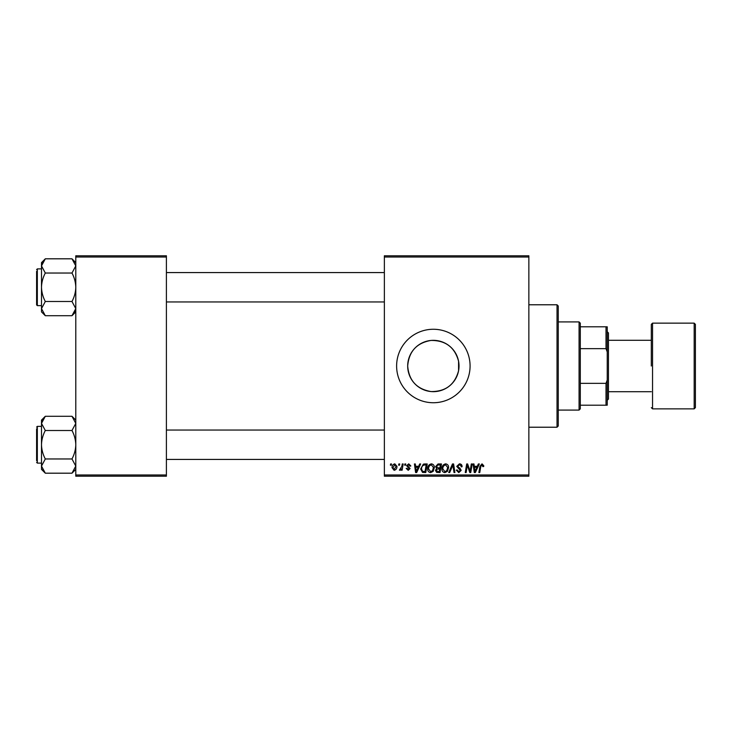 <?xml version="1.0" encoding="UTF-8"?>
<svg xmlns="http://www.w3.org/2000/svg" width="732" height="732" viewBox="0 0 732 732"><rect width="100%" height="100%" fill="white"/><g stroke="black" fill="none" stroke-linecap="round" stroke-linejoin="round"><path stroke-width="1.1" d="M458.571 370.74C454.782 384.73 445.587 391.666 430.974 391.556C416.654 389.04 408.895 380.521 407.687 366C408.913 351.452 416.673 342.933 430.965 340.444C445.587 340.343 454.792 347.279 458.571 361.26L458.571 370.74L458.571 361.26M459.019 366A25.666 25.666 0 0 1 433.353 391.666A25.666 25.666 0 0 1 407.687 366A25.666 25.666 0 0 1 433.353 340.334A25.666 25.666 0 0 1 459.019 366M396.616 366A36.737 36.737 0 0 0 433.353 402.737A36.737 36.737 0 0 0 470.081 366A36.737 36.737 0 0 0 433.353 329.263A36.737 36.737 0 0 0 396.616 366M528.861 476.212L384.364 476.212L384.364 474.986L528.861 474.986L528.861 476.212M528.861 257.014L384.364 257.014L384.364 255.788L528.861 255.788L528.861 474.986M404.851 463.96L405.738 463.96L405.555 465.186L404.64 465.186L404.851 463.96M398.839 463.96L399.727 463.96L399.544 465.186L398.629 465.186L398.839 463.96M431.404 463.85C433.381 464.216 434.36 465.451 434.351 467.556L433.179 471.353L430.636 472.643C428.595 472.277 427.616 471.005 427.671 468.828C427.653 466.11 428.897 464.445 431.404 463.85M419.701 463.96L420.662 463.96L416.682 472.533L415.593 472.533L414.422 463.96L415.318 463.96L415.602 466.302L418.649 466.302L419.701 463.96M438.038 463.96L441.478 463.96L440.024 472.533L436.647 472.396L435.467 470.447L436.647 468.361L435.577 466.632L438.038 463.96M452.458 463.96L453.602 463.96L454.911 472.533L454.014 472.533L452.888 465.186L449.677 472.533L448.716 472.533L452.458 463.96M483.779 465.744L483.696 466.522L482.809 466.632L481.967 464.857L480.796 466.467L479.771 472.533L478.865 472.533L479.927 466.247L482.022 463.85L483.779 465.744M471.298 463.96L472.204 463.96L470.74 472.533L469.798 472.533L467.345 465.259L466.147 472.533L465.25 472.533L466.696 463.96L467.638 463.96L470.109 471.225L471.298 463.96M384.364 257.014L384.364 474.986M478.362 463.96L479.332 463.96L475.352 472.533L474.263 472.533L473.082 463.96L473.979 463.96L474.272 466.302L477.31 466.302L478.362 463.96M459.412 463.85C461.215 463.951 462.102 464.912 462.066 466.751L461.178 466.86L460.95 465.598L459.357 464.857L457.619 466.284L460.172 468.498L461.178 470.374L458.781 472.643L456.274 470.164L457.171 469.889L458.808 471.646L460.291 470.429L456.731 466.366L459.412 463.85M445.66 463.85C447.627 464.216 448.615 465.451 448.597 467.556L447.426 471.353L444.882 472.643C442.851 472.277 441.863 471.005 441.918 468.828C441.908 466.11 443.153 464.445 445.66 463.85M410.862 465.964L409.975 466.192L408.694 464.628L407.523 465.589L410.085 468.535L408.218 470.31L406.187 468.416L407.074 468.306L408.255 469.532L409.197 468.672L406.635 465.653L408.74 463.85L410.862 465.964M424.688 463.96L427.223 463.96L425.777 472.533L422.547 472.424L420.662 469.029L423.316 464.17L424.688 463.96M394.822 463.85L396.945 466.339C397.028 468.507 396.094 469.834 394.127 470.31L392.05 467.702C391.995 465.616 392.919 464.326 394.822 463.85M402.271 463.96L403.176 463.96L402.124 470.2L401.218 470.2L401.447 468.91L400.001 470.31L399.398 470.081L401.822 466.458L402.271 463.96M390.604 463.96L391.492 463.96L391.309 465.186L390.394 465.186L390.604 463.96M166.402 476.212L75.789 476.212L75.789 474.986L166.402 474.986L166.402 476.212M166.402 257.014L75.789 257.014L75.789 255.788L166.402 255.788L166.402 474.986M75.789 257.014L75.789 474.986M475.635 469.843L476.825 467.3L474.391 467.3L474.931 471.6L475.635 469.843M446.721 470.694L447.71 467.519L445.596 464.857C443.683 465.433 442.759 466.787 442.814 468.919L444.91 471.646L446.721 470.694M439.292 471.536L439.749 468.864L436.848 469.212L436.354 470.411L437.763 471.536L439.292 471.536M439.914 467.858L440.408 464.966L437.855 465.012L436.464 466.65L438.029 467.858L439.914 467.858M416.975 469.843L418.155 467.3L415.73 467.3L416.261 471.6L416.975 469.843M425.045 471.536L426.152 464.966L425.008 464.966C422.648 465.186 421.495 466.558 421.55 469.084L422.629 471.39L425.045 471.536M432.475 470.694L433.463 467.519L431.34 464.857C429.437 465.433 428.513 466.787 428.559 468.919L430.663 471.646L432.475 470.694M394.164 469.532L396.058 466.43L394.822 464.628L392.938 467.702L394.164 469.532M579.067 321.915L580.293 323.141L580.293 408.859L579.067 410.085L579.067 321.915L558.251 321.915M580.293 383.358L606.005 383.358L607.231 380.073L607.231 405.189L606.005 405.189L606.005 383.358M580.293 326.811L607.231 326.811L607.231 380.073M607.231 351.927L606.005 348.642L606.005 326.811M580.293 348.642L606.005 348.642M580.293 405.189L606.005 405.189M557.025 304.777L558.251 305.994L558.251 426.006L557.025 427.223L557.025 304.777L528.861 304.777M72.001 258.835L74.71 262.248M75.789 262.614L71.974 258.808L75.789 265.917L71.974 273.036L45.311 273.036L41.495 265.917L42.566 262.257M41.596 309.728L41.495 308.602L45.311 301.493C42.932 297.064 41.66 292.315 41.495 287.264L41.495 311.905L45.311 315.721L41.495 308.602M36.6 295.225L36.6 303.185M36.6 269.632L37.332 268.891L37.332 305.628L36.6 304.896L36.6 271.343M71.974 273.036C74.353 277.465 75.625 282.204 75.789 287.264C75.643 292.26 74.371 297 71.974 301.493L45.311 301.493M71.974 258.808L45.311 258.808L41.495 262.614L41.495 287.264C41.642 282.268 42.913 277.519 45.311 273.036M71.974 301.493L75.789 308.602L71.974 315.721L45.311 315.721M74.756 312.207L75.789 308.602M41.495 265.917L45.311 258.808M75.68 422.273L75.789 423.398L71.974 430.507C74.353 434.936 75.625 439.685 75.789 444.736C75.643 449.732 74.371 454.481 71.974 458.964L45.311 458.964C42.932 454.535 41.66 449.796 41.495 444.736C41.642 439.74 42.913 435 45.311 430.507L41.495 423.398L45.311 416.279L71.974 416.279L75.789 423.398M42.529 419.793L41.495 423.398L41.495 466.083L45.311 458.964L41.495 466.083L45.311 473.192L71.974 473.192L75.789 466.083L71.974 458.964M45.283 473.165L42.566 469.752M36.6 460.657L36.6 428.815M71.974 430.507L45.311 430.507M45.311 416.279L41.495 420.095L41.495 423.398M45.311 473.192L41.495 469.386L41.495 466.083M695.4 324.368L695.4 407.632L694.174 408.859L694.174 323.141L695.4 324.368M651.315 366L651.315 324.368L651.315 366M607.231 331.715L608.457 332.941L608.457 399.059L607.231 400.285M41.495 426.372L37.332 426.372L37.332 463.109L36.6 462.368M651.315 324.368L652.541 323.141L652.541 408.859L694.174 408.859M579.067 410.085L558.251 410.085M557.025 427.223L528.861 427.223M384.364 272.569L166.402 272.569M384.364 301.959L166.402 301.959M37.332 268.891L41.495 268.891M37.332 305.628L41.495 305.628M75.789 311.905L71.974 315.721M166.402 459.431L384.364 459.431M166.402 430.041L384.364 430.041M37.332 463.109L41.495 463.109M37.332 426.372L36.6 427.104M75.789 420.095L71.974 416.279M75.789 469.386L71.974 473.192M608.457 340.288L651.315 340.288M652.541 323.141L694.174 323.141M608.457 391.712L651.315 391.712M652.541 408.859L651.315 407.632"/></g></svg>

